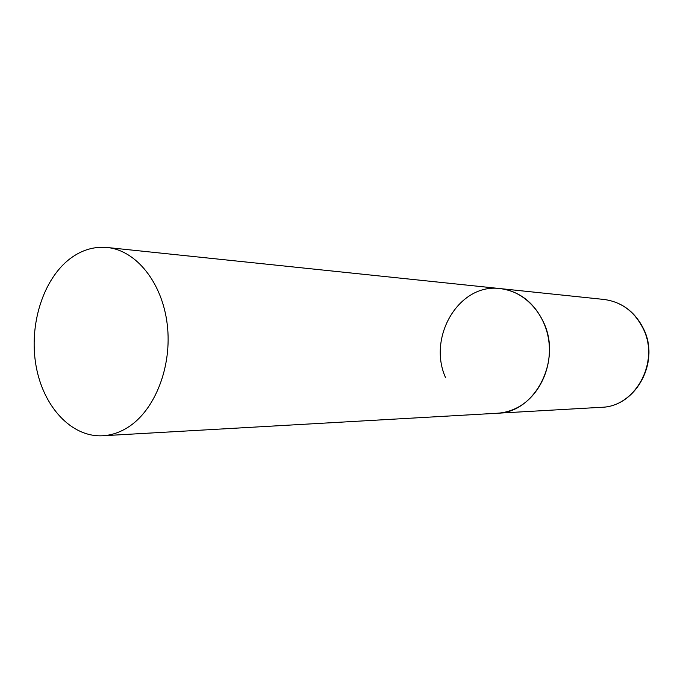 <?xml version="1.0" encoding="UTF-8"?>
<svg xmlns="http://www.w3.org/2000/svg" width="683" height="683" viewBox="0 0 683 683"><rect width="100%" height="100%" fill="white"/><g stroke="black" fill="none" stroke-linecap="round" stroke-linejoin="round"><path stroke-width="1.02" d="M445.529 377.579C427.208 336.907 459.215 282.882 500.229 288.602C519.754 291.274 534.277 302.663 543.788 322.769C561.972 361.222 534.541 412.959 497.292 413.241C504.259 412.831 510.961 410.953 517.381 407.606C539.211 396.268 552.786 367.445 548.68 340.04C544.684 312.601 523.784 290.941 500.229 288.602L603.985 299.453C621.684 301.852 634.831 311.747 643.429 329.129C659.846 362.323 635.233 406.914 601.441 407.299C635.702 406.726 660.043 362.408 643.83 329.411M127.627 427.524C154.87 410.671 172.295 366.558 167.267 324.656C162.383 282.711 136.19 250.285 107.171 247.494C94.117 246.307 81.875 249.944 70.434 258.405C43.149 278.826 28.78 324.724 36.003 365.567C43.063 406.453 71.305 437.504 102.732 435.763C111.32 435.259 119.619 432.51 127.627 427.524M603.985 299.453C621.923 301.929 635.173 311.849 643.745 329.215M102.732 435.763L601.441 407.299M500.229 288.602L107.171 247.494"/></g></svg>
